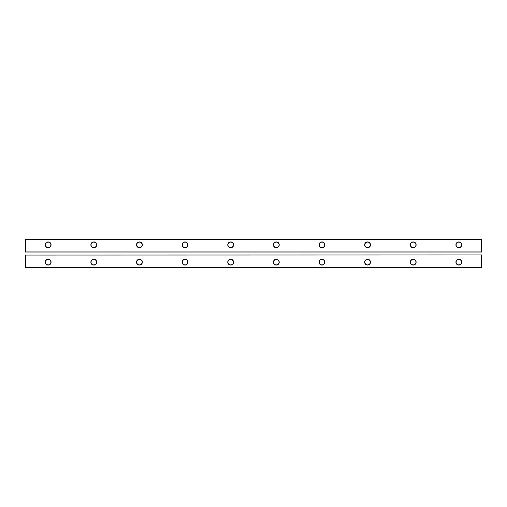 <?xml version="1.0" encoding="UTF-8"?>
<svg xmlns="http://www.w3.org/2000/svg" width="507" height="507" viewBox="0 0 507 507"><rect width="100%" height="100%" fill="white"/><g stroke="black" fill="none" stroke-linecap="round" stroke-linejoin="round"><path stroke-width="0.76" d="M25.439 267.645L25.439 255.053L25.439 267.645L481.561 267.645L481.561 254.958L25.439 255.053L481.561 254.958M481.65 255.053L481.561 267.645M25.35 267.557L481.65 267.557M367.575 265.091A2.922 2.922 0 0 0 370.104 260.712A2.922 2.922 0 0 0 365.046 260.712A2.922 2.922 0 0 0 367.575 265.091M321.945 265.091A2.922 2.922 0 0 0 324.474 260.712A2.922 2.922 0 0 0 319.416 260.712A2.922 2.922 0 0 0 321.945 265.091M276.315 265.091A2.922 2.922 0 0 0 278.844 260.712A2.922 2.922 0 0 0 273.786 260.712A2.922 2.922 0 0 0 276.315 265.091M139.425 265.091A2.922 2.922 0 0 0 141.954 260.712A2.922 2.922 0 0 0 136.896 260.712A2.922 2.922 0 0 0 139.425 265.091M185.055 265.091A2.922 2.922 0 0 0 187.584 260.712A2.922 2.922 0 0 0 182.526 260.712A2.922 2.922 0 0 0 185.055 265.091M230.685 265.091A2.922 2.922 0 0 0 233.214 260.712A2.922 2.922 0 0 0 228.156 260.712A2.922 2.922 0 0 0 230.685 265.091M48.165 265.091A2.922 2.922 0 0 0 50.694 260.712A2.922 2.922 0 0 0 45.636 260.712A2.922 2.922 0 0 0 48.165 265.091M93.795 265.091A2.922 2.922 0 0 0 96.324 260.712A2.922 2.922 0 0 0 91.266 260.712A2.922 2.922 0 0 0 93.795 265.091M458.835 265.091A2.922 2.922 0 0 0 461.364 260.712A2.922 2.922 0 0 0 456.306 260.712A2.922 2.922 0 0 0 458.835 265.091M413.205 265.091A2.922 2.922 0 0 0 415.734 260.712A2.922 2.922 0 0 0 410.676 260.712A2.922 2.922 0 0 0 413.205 265.091M367.575 264.908A2.738 2.738 0 0 0 369.945 260.801A2.738 2.738 0 0 0 365.205 260.801A2.738 2.738 0 0 0 367.575 264.908M321.945 264.908A2.738 2.738 0 0 0 324.315 260.801A2.738 2.738 0 0 0 319.575 260.801A2.738 2.738 0 0 0 321.945 264.908M276.315 264.908A2.738 2.738 0 0 0 278.685 260.801A2.738 2.738 0 0 0 273.945 260.801A2.738 2.738 0 0 0 276.315 264.908M139.425 264.908A2.738 2.738 0 0 0 141.795 260.801A2.738 2.738 0 0 0 137.055 260.801A2.738 2.738 0 0 0 139.425 264.908M185.055 264.908A2.738 2.738 0 0 0 187.425 260.801A2.738 2.738 0 0 0 182.685 260.801A2.738 2.738 0 0 0 185.055 264.908M230.685 264.908A2.738 2.738 0 0 0 233.055 260.801A2.738 2.738 0 0 0 228.315 260.801A2.738 2.738 0 0 0 230.685 264.908M48.165 264.908A2.738 2.738 0 0 0 50.535 260.801A2.738 2.738 0 0 0 45.795 260.801A2.738 2.738 0 0 0 48.165 264.908M93.795 264.908A2.738 2.738 0 0 0 96.165 260.801A2.738 2.738 0 0 0 91.425 260.801A2.738 2.738 0 0 0 93.795 264.908M458.835 264.908A2.738 2.738 0 0 0 461.205 260.801A2.738 2.738 0 0 0 456.465 260.801A2.738 2.738 0 0 0 458.835 264.908M413.205 264.908A2.738 2.738 0 0 0 415.575 260.801A2.738 2.738 0 0 0 410.835 260.801A2.738 2.738 0 0 0 413.205 264.908M481.65 251.947L25.35 251.947L25.35 239.443L481.561 239.355L481.561 251.947L481.65 239.443M25.35 251.947L25.439 239.355L481.561 239.355M25.439 252.042L481.561 252.042M458.835 247.752A2.922 2.922 0 0 0 461.364 243.373A2.922 2.922 0 0 0 456.306 243.373A2.922 2.922 0 0 0 458.835 247.752M413.205 247.752A2.922 2.922 0 0 0 415.734 243.373A2.922 2.922 0 0 0 410.676 243.373A2.922 2.922 0 0 0 413.205 247.752M367.575 247.752A2.922 2.922 0 0 0 370.104 243.373A2.922 2.922 0 0 0 365.046 243.373A2.922 2.922 0 0 0 367.575 247.752M276.315 247.752A2.922 2.922 0 0 0 278.844 243.373A2.922 2.922 0 0 0 273.786 243.373A2.922 2.922 0 0 0 276.315 247.752M321.945 247.752A2.922 2.922 0 0 0 324.474 243.373A2.922 2.922 0 0 0 319.416 243.373A2.922 2.922 0 0 0 321.945 247.752M93.795 247.752A2.922 2.922 0 0 0 96.324 243.373A2.922 2.922 0 0 0 91.266 243.373A2.922 2.922 0 0 0 93.795 247.752M139.425 247.752A2.922 2.922 0 0 0 141.954 243.373A2.922 2.922 0 0 0 136.896 243.373A2.922 2.922 0 0 0 139.425 247.752M230.685 247.752A2.922 2.922 0 0 0 233.214 243.373A2.922 2.922 0 0 0 228.156 243.373A2.922 2.922 0 0 0 230.685 247.752M185.055 247.752A2.922 2.922 0 0 0 187.584 243.373A2.922 2.922 0 0 0 182.526 243.373A2.922 2.922 0 0 0 185.055 247.752M48.165 247.752A2.922 2.922 0 0 0 50.694 243.373A2.922 2.922 0 0 0 45.636 243.373A2.922 2.922 0 0 0 48.165 247.752M458.835 247.568A2.738 2.738 0 0 0 461.205 243.461A2.738 2.738 0 0 0 456.465 243.461A2.738 2.738 0 0 0 458.835 247.568M413.205 247.568A2.738 2.738 0 0 0 415.575 243.461A2.738 2.738 0 0 0 410.835 243.461A2.738 2.738 0 0 0 413.205 247.568M367.575 247.568A2.738 2.738 0 0 0 369.945 243.461A2.738 2.738 0 0 0 365.205 243.461A2.738 2.738 0 0 0 367.575 247.568M276.315 247.568A2.738 2.738 0 0 0 278.685 243.461A2.738 2.738 0 0 0 273.945 243.461A2.738 2.738 0 0 0 276.315 247.568M321.945 247.568A2.738 2.738 0 0 0 324.315 243.461A2.738 2.738 0 0 0 319.575 243.461A2.738 2.738 0 0 0 321.945 247.568M93.795 247.568A2.738 2.738 0 0 0 96.165 243.461A2.738 2.738 0 0 0 91.425 243.461A2.738 2.738 0 0 0 93.795 247.568M139.425 247.568A2.738 2.738 0 0 0 141.795 243.461A2.738 2.738 0 0 0 137.055 243.461A2.738 2.738 0 0 0 139.425 247.568M230.685 247.568A2.738 2.738 0 0 0 233.055 243.461A2.738 2.738 0 0 0 228.315 243.461A2.738 2.738 0 0 0 230.685 247.568M185.055 247.568A2.738 2.738 0 0 0 187.425 243.461A2.738 2.738 0 0 0 182.685 243.461A2.738 2.738 0 0 0 185.055 247.568M48.165 247.568A2.738 2.738 0 0 0 50.535 243.461A2.738 2.738 0 0 0 45.795 243.461A2.738 2.738 0 0 0 48.165 247.568"/></g></svg>
